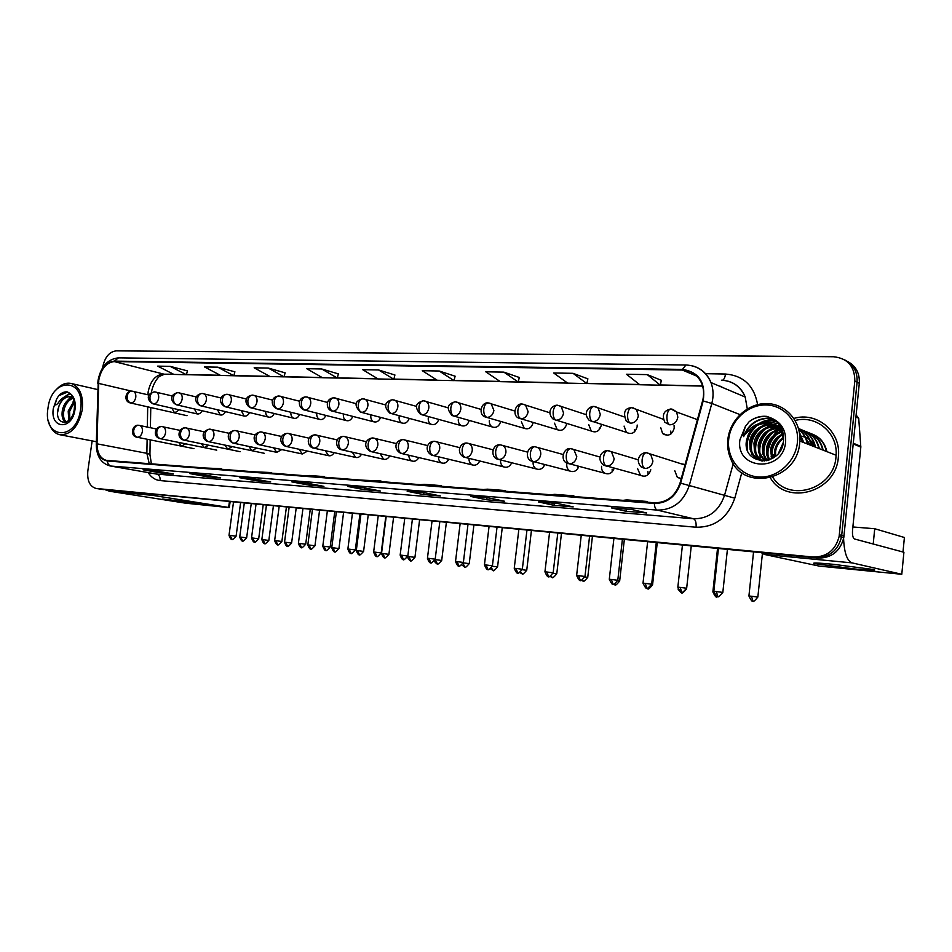<?xml version="1.0" encoding="UTF-8"?>
<svg xmlns="http://www.w3.org/2000/svg" width="952" height="952" viewBox="0 0 952 952"><rect width="100%" height="100%" fill="white"/><g stroke="black" fill="none" stroke-linecap="round" stroke-linejoin="round"><path stroke-width="1.43" d="M664.103 434.052L664.175 434.683M201.407 443.727L204.275 447.618L208.69 445.227M224.803 445.06L227.754 449.142L232.371 446.643M248.865 446.428L251.899 450.712L256.719 448.094M273.617 447.833L276.735 452.331L281.78 449.582M299.083 449.249L302.284 453.985L307.567 451.105M325.31 450.701L328.583 455.687C330.796 456.151 332.641 455.151 334.128 452.664M352.311 452.188L355.667 457.436C358.012 457.96 359.963 456.889 361.486 454.259M380.145 453.688L383.561 459.245C386.06 459.816 388.107 458.697 389.689 455.889M408.848 455.223C408.908 458.209 410.062 460.161 412.299 461.089C414.977 461.732 417.143 460.554 418.773 457.555M438.455 456.781C438.42 459.899 439.586 461.97 441.93 463.005C444.81 463.719 447.083 462.47 448.773 459.257M469.015 458.352C468.872 461.601 470.038 463.802 472.489 464.957C475.583 465.778 477.999 464.457 479.737 460.994M500.562 460.066C500.335 463.398 501.478 465.695 504.013 466.956C507.356 467.908 509.927 466.504 511.712 462.755M533.12 462.077C532.894 465.361 534.036 467.682 536.535 469.015C540.177 470.121 542.914 468.634 544.746 464.54M544.092 465.992L544.151 464.921M566.773 464.148C566.547 467.373 567.654 469.693 570.093 471.109C574.092 472.43 577.031 470.835 578.911 466.325M577.59 468.955L577.578 467.027M601.557 466.302C601.331 469.407 602.39 471.716 604.734 473.215C609.161 474.846 612.326 473.144 614.242 468.087M612.267 471.787L612.124 469.193M637.554 468.515L640.47 475.334C645.444 477.392 648.883 475.536 650.799 469.776M648.145 474.596L647.86 471.442M674.813 470.812L677.336 477.368L681.216 478.761M178.643 442.406L181.427 446.131L185.664 443.834M194.398 408.955L197.112 413.906C199.111 414.298 200.765 413.239 202.062 410.728M217.508 409.765L220.269 414.953C222.387 415.381 224.101 414.275 225.445 411.633M241.272 410.586L244.081 416.024C246.306 416.488 248.115 415.322 249.483 412.549M265.727 411.419C265.596 414.358 266.548 416.25 268.571 417.119C270.927 417.619 272.796 416.417 274.2 413.489M290.872 412.264C290.681 415.31 291.645 417.309 293.751 418.249C296.25 418.797 298.214 417.535 299.642 414.441M316.766 413.192C316.516 416.333 317.48 418.392 319.67 419.404C322.312 420.01 324.37 418.678 325.834 415.405M343.398 414.31C343.148 417.452 344.124 419.546 346.338 420.594C349.158 421.26 351.312 419.868 352.811 416.393M370.828 415.465C370.59 418.606 371.577 420.713 373.803 421.807C376.813 422.557 379.075 421.082 380.598 417.392M399.102 416.655C398.864 419.784 399.852 421.914 402.101 423.057C405.314 423.89 407.706 422.343 409.253 418.404M428.257 417.88C428.007 420.986 429.007 423.14 431.256 424.33C434.707 425.282 437.23 423.64 438.789 419.415M458.317 419.142C458.079 422.224 459.078 424.39 461.303 425.639C465.04 426.722 467.694 424.985 469.265 420.439M489.352 420.439C489.114 423.485 490.09 425.663 492.291 426.972C496.349 428.21 499.145 426.365 500.716 421.45M521.387 421.784L524.255 428.317C528.681 429.768 531.656 427.805 533.191 422.45M554.492 423.176L557.241 429.673C561.954 431.399 565.119 429.4 566.714 423.688L566.737 423.402M565.274 427.484L565.333 426.496M588.705 424.604L591.263 431.03C596.226 433.1 599.582 431.149 601.343 425.139L601.39 424.283M599.308 429.709L599.308 427.972M624.084 426.091L626.38 432.339C631.604 434.897 635.198 432.993 637.162 426.639L637.174 425.032M634.532 431.839L634.437 429.495M660.7 427.627L662.628 433.553C668.114 436.778 671.981 434.981 674.23 428.198L674.076 425.52M670.993 433.922L670.779 431.066M171.907 408.146L174.561 412.894L179.321 409.848M685.131 464.481L681.085 463.814M770.335 477.797C786.697 506.238 836.237 492.22 838.355 457.079L838.462 455.901C840.89 431.208 816.59 411.431 793.897 418.428C816.59 411.431 840.89 431.208 838.462 455.901L838.355 457.079C836.237 492.22 786.697 506.238 770.335 477.797M98.782 380.11C101.15 368.781 106.291 362.605 114.204 361.57L682.394 370.054C691.342 370.518 697.78 374.969 701.683 383.418C703.897 388.904 704.194 394.699 702.588 400.816L680.037 483.033C675.432 496.159 666.9 502.739 654.429 502.775L106.386 460.363C100.305 458.543 97.175 453.033 97.021 443.834L98.782 380.11M98.472 380.098L96.688 443.894C96.937 453.973 100.484 459.661 107.326 460.982L654.357 503.43C667.138 503.394 675.896 496.647 680.62 483.188L703.171 400.947C705.896 382.502 698.994 371.994 682.465 369.412L114.276 361.105C106.16 362.153 100.9 368.483 98.472 380.098M783.674 437.099C778.558 440.574 775.535 445.203 774.619 450.998L774.726 456.805M773.012 454.485L772.834 458.186L773.012 454.485M92.142 440.919L87.834 470.942C87.037 480.712 89.785 486.543 96.104 488.471L817.899 558.086C831.548 558.158 840.176 551.363 843.781 537.678L859.299 383.323L857.074 382.157C857.609 371.982 853.587 364.616 845.031 360.07C853.587 364.616 857.609 371.982 857.074 382.157L841.699 535.393L857.074 382.157L854.813 380.978C854.777 366.353 847.673 358.285 833.5 356.738L116.168 350.86C109.278 351.8 104.803 357.202 102.733 367.067L102.637 367.769M817.899 558.086L815.519 557.551C829.204 557.622 837.855 550.792 841.473 537.071L841.699 535.393L841.473 537.071C837.855 550.792 829.204 557.622 815.519 557.551L99.96 489.066L813.115 557.015C826.836 557.075 835.511 550.22 839.14 536.452L854.813 380.978M661.307 380.288L647.241 374.612L626.476 374.243L639.78 384.751L660.331 385.203L661.319 380.241M587.86 378.837L573.044 373.327L553.707 372.994L567.678 383.144L586.848 383.573L587.872 378.777M519.268 377.468L503.858 372.125L485.794 371.815L500.324 381.657L518.257 382.05L519.28 377.42M455.092 376.195L439.181 371.006L422.272 370.709L437.265 380.264L454.056 380.633L455.104 376.147M187.449 370.887L170.17 366.353L157.651 366.127L173.907 374.422L186.39 374.707L187.461 370.84M234.882 371.827L217.77 367.175L204.525 366.948L220.626 375.457L233.823 375.754L234.894 371.78M285.1 372.827L268.19 368.043L254.148 367.805L270.059 376.552L284.053 376.861L285.112 372.779M338.353 373.886L321.705 368.971L306.782 368.71L322.454 377.718L337.294 378.051L338.365 373.838M394.901 375.005L378.587 369.959L362.724 369.685L378.087 378.955L393.866 379.301L394.913 374.957M96.104 488.471L813.115 557.015M488.709 497.908L504.631 501.264L486.722 499.788L470.645 496.432L488.709 497.908M557.872 503.525L573.199 506.904L554.04 505.333L538.534 501.954L557.872 503.525M632.08 509.558L646.67 512.961L626.118 511.272L611.315 507.88L632.08 509.558M306.758 483.104L323.918 486.377L309.102 485.163L291.871 481.902L306.758 483.104M253.363 478.773L270.773 481.998L256.814 480.855L239.345 477.63L253.363 478.773M203.062 474.679L220.662 477.88L207.488 476.797L189.853 473.608L203.062 474.679M155.604 470.823L173.347 473.977L160.9 472.954L143.109 469.8L155.604 470.823M424.08 492.648L440.502 495.98L423.723 494.6L407.182 491.28L424.08 492.648M363.557 487.733L380.383 491.03L364.64 489.733L347.718 486.436L363.557 487.733M364.64 489.733L364.854 487.983M423.723 494.6L423.961 492.648M160.9 472.954L161.055 471.787M207.488 476.797L207.667 475.512M256.814 480.855L257.004 479.439M309.102 485.163L309.305 483.592M626.118 511.272L626.356 509.118M554.04 505.333L554.278 503.251M486.722 499.788L486.972 497.777M378.587 369.959L393.866 379.301M321.705 368.971L337.294 378.051M268.19 368.043L284.053 376.861M217.77 367.175L233.823 375.754L269.987 376.516M170.17 366.353L186.39 374.707M439.181 371.006L454.056 380.633M503.858 372.125L518.257 382.05M573.044 373.327L586.848 383.573M647.241 374.612L660.331 385.203M376.706 481.319L380.978 480.986L360.927 480.094M380.978 480.986L380.967 481.641M320.134 476.94L324.489 476.643L309.674 475.5L305.306 475.798M324.489 476.643L324.477 477.273M266.905 472.835L271.32 472.549L252.935 471.752M271.32 472.549L271.32 473.168M216.735 468.955L221.209 468.693L203.549 467.932M221.209 468.693L221.197 469.3M169.373 465.29L156.901 464.326M436.944 485.972L441.121 485.615L424.342 484.318L420.13 484.675M441.121 485.615L441.109 486.293M501.228 490.935L505.274 490.554L487.364 489.173L483.271 489.554M505.274 490.554L505.262 491.256M569.962 496.254L573.866 495.825L554.695 494.35L550.756 494.766M573.866 495.825L573.854 496.551M643.647 501.942L647.36 501.478L626.809 499.895L623.036 500.347M647.36 501.478L647.348 502.228M780.39 428.162L778.891 429.566L780.39 428.162M778.129 430.352L774.416 434.838L778.129 430.352M772.298 438.122L767.36 451.867L772.298 438.122M859.299 383.323C859.834 373.184 855.836 365.854 847.304 361.308M199.099 504.06L162.756 499.026L204.632 504.179L199.099 504.06M105.327 489.792L109.599 491.232L185.628 503.18L228.575 507.559L229.313 507.583L228.623 507.452L229.408 501.68M148.881 493.957L153.129 495.433L228.623 507.452M854.456 568.951L814.555 563.643C811.247 562.608 817.554 562.834 833.464 564.322L873.115 569.475C878.077 570.772 871.853 570.593 854.456 568.951M761.303 552.672L764.408 554.433L819.053 566.071L901.782 574.282L903.912 552.255L854.527 538.987C852.885 538.047 852.23 535.131 852.54 530.24L860.822 447.107L853.23 443.918M843.579 535.893L843.579 537.63M843.591 538.665C844.245 552.886 847.09 560.966 852.147 562.894L901.782 574.282M856.122 415.024L858.716 418.261L860.822 447.107M48.719 421.903C50.67 429.043 54.3 433.303 59.607 434.683C70.876 435.123 78.433 426.817 82.265 409.788C83.538 395.853 79.968 387.119 71.567 383.573C65.878 382.192 60.5 384.537 55.454 390.629M80.563 409.55C85.799 377.385 51.61 376.683 47.993 408.051C42.423 439.407 76.517 441.859 80.563 409.55M71.102 397.02L70.008 396.591C65.498 395.913 61.928 398.757 59.31 405.112L58.072 408.92C54.169 426.163 72.066 426.841 74.244 409.324C75.089 402.053 73.602 396.71 69.77 393.283L67.39 391.915C64.343 391.546 61.428 392.819 58.655 395.746L56.644 399.031L54.99 404.921C56.358 405.159 57.941 403.731 59.738 400.673C63.07 397.032 66.569 395.699 70.246 396.675L73.447 398.805M68.806 420.498L68.199 411.05L74.066 401.006M69.77 419.534L69.639 411.347L74.316 402.387M65.688 422.379C62.475 420.237 61.392 416.06 62.439 409.836C64.153 403.291 67.449 399.269 72.316 397.757M66.343 422.129C63.713 419.677 62.892 415.691 63.879 410.145C65.45 404.065 68.473 400.114 72.947 398.293M59.31 405.112C62.07 399.364 65.736 396.556 70.293 396.687L72.935 397.543M70.71 396.746L71.329 396.877M62.463 398.233L69.829 393.331M67.342 400.613L70.888 396.925M71.031 396.817L72.15 396.044M72.995 401.958L73.994 400.697M58.655 395.746L67.663 392.022M57.632 412.418L58.988 405.897M64.355 397.115L70.139 393.604M64.7 422.605L64.129 421.082M63.498 412.74L64.569 407.694M69.734 398.781L71.448 397.198M71.709 396.996L72.412 396.496M69.341 413.097L70.067 409.669M772.691 477.095C788.542 502.977 834.023 489.411 835.975 456.96L836.106 455.234C837.938 432.696 816.054 414.667 795.17 420.498M780.212 428.15L778.558 429.626M777.701 430.471L773.405 435.647M770.68 440.24L767.407 449.499M799.692 442.835L799.835 441.026C801.12 420.808 785.233 403.458 766.301 403.565C747.379 403.398 729.815 420.07 727.852 439.526C727.149 446.357 728.125 452.807 730.767 458.876C743.048 491.934 797.3 480.546 799.692 442.835M797.395 442.513C799.549 422.89 784.686 405.314 766.312 404.969C747.951 404.326 730.601 420.415 728.697 439.348C726.531 458.269 740.323 475.94 758.72 477C777.082 478.332 795.515 462.148 797.395 442.513M771.56 423.759C761.148 421.224 753.329 425.056 748.082 435.243L746.439 440.752C742.12 465.754 780.807 467.515 783.437 441.954C784.412 431.351 780.628 423.521 772.072 418.428L766.848 416.381C760.386 415.762 754.472 417.559 749.105 421.748L745.38 426.472L742.631 435.385C744.988 434.79 747.713 432.41 750.819 428.245C757.102 423.009 764.016 421.522 771.56 423.759C778.379 426.448 782.365 431.708 783.52 439.526L783.591 440.693M778.522 453.164L783.401 442.204M775.582 456.187L775.618 451.355C776.427 446.024 779.129 441.621 783.698 438.134M771.715 458.828L770.584 449.522C771.846 442.502 775.737 437.385 782.223 434.183M772.429 458.424L771.596 449.891C772.762 443.227 776.392 438.229 782.496 434.909M769.002 460.006L766.943 455.401L766.503 448.047C768.371 439.05 773.738 433.446 782.615 431.232M769.656 459.768L767.978 455.77L767.526 448.416C769.287 439.788 774.369 434.255 782.782 431.803M766.527 460.685L762.814 453.949L762.373 446.547C764.753 436.064 771.263 430.316 781.913 429.316M767.122 460.554L763.849 454.306L763.409 446.916C765.646 436.813 771.87 431.089 782.08 429.745M764.277 460.994L758.637 452.474L758.197 445.024C761.243 432.922 768.942 427.246 781.318 428.019M764.813 460.947L759.684 452.843L759.244 445.405C762.1 433.731 769.502 428.019 781.449 428.281M762.314 460.982C758.447 458.959 755.805 455.615 754.412 450.974L753.972 443.489C755.412 431.292 769.787 422.2 781.104 427.591C767.502 424.901 758.815 430.328 755.031 443.87L755.471 451.343L754.412 450.974M762.838 461.042C759.244 458.995 756.792 455.758 755.471 451.343M762.707 461.042C756.376 459.828 752.175 455.972 750.128 449.463L749.7 441.93C751.104 427.043 771.548 418.618 781.842 429.15M762.005 461.018C756.602 459.388 753.008 455.663 751.211 449.844L750.771 442.323C752.163 428.269 770.739 419.511 781.509 428.424M810.319 440.847L814.115 446.619M779.855 451.308L782.925 444.405M799.811 436.052L800.739 436.135M801.834 436.29C807.998 437.503 812.413 441.062 815.067 446.988C812.877 437.408 807.379 431.292 798.549 428.662M806.38 439.217L810.295 445.12M799.882 437.587L802.5 442.061M748.082 435.243C754.424 419.63 778.403 419.201 783.484 435.159M743.417 436.623C748.641 423.545 758.03 417.392 771.596 418.178M746.57 447.345C746.201 440.002 748.772 433.35 754.293 427.388M759.006 423.592C763.492 420.713 768.538 419.415 774.131 419.701M751.913 454.675L750.914 449.737M750.807 447.999C750.676 441.121 753.163 434.874 758.292 429.257M762.385 425.794L767.312 423.14M768.014 422.867L776.213 421.331M756.138 456.139L755.138 451.224M755.031 449.189C754.972 442.585 757.375 436.552 762.243 431.101M766.396 427.531L771.394 424.806M772.072 424.544L778.034 423.128M799.442 432.839L803.333 442.394M760.315 457.591L759.303 452.7M759.196 450.344C759.208 444.025 761.529 438.217 766.146 432.946M770.37 429.245L775.428 426.472M776.118 426.198L779.64 425.175M798.764 429.483C803.274 433.1 806.118 437.92 807.284 443.941M772.953 432.577C764.837 440.348 762.171 449.213 764.944 459.197L763.433 454.163M763.326 451.486C763.409 445.441 765.634 439.872 769.989 434.778M774.285 430.947L779.414 428.102M780.116 427.829L781.057 427.496M811.687 445.667C809.902 437.444 805.499 431.708 798.49 428.459C805.237 431.803 809.474 437.468 811.199 445.476M768.442 460.197L767.514 455.603M767.407 452.593C767.562 446.833 769.692 441.502 773.786 436.599M778.153 432.625L782.258 430.209M771.786 458.781L771.548 457.031M771.453 453.664C771.679 448.202 773.702 443.12 777.534 438.408M781.985 434.29L783.198 433.457M798.787 429.59C809.545 431.185 816.245 437.492 818.887 448.487M807.284 432.125C815.483 434.945 820.612 440.895 822.659 449.975M811.08 433.684C819.255 436.504 824.361 442.418 826.395 451.438M749.105 421.748C754.579 417.571 760.838 415.869 767.871 416.655M744.286 435.861C749.712 423.438 758.934 417.607 771.953 418.368M747.451 450.403C746.011 440.824 749.236 432.529 757.114 425.532M760.6 423.152L774.404 419.903M752.449 454.854C749.617 444.429 752.508 435.243 761.148 427.317M764.218 425.151L768.204 423.2M768.752 422.997L776.451 421.546M756.662 456.317C753.841 446.036 756.673 436.956 765.134 429.078M768.252 426.865L772.286 424.866M772.834 424.663L778.236 423.378M799.335 432.208L803.833 442.585M760.827 457.769C758.03 447.642 760.779 438.658 769.073 430.839M772.227 428.555L776.308 426.52M776.868 426.306L779.831 425.449M798.704 429.269C803.512 432.874 806.534 437.837 807.784 444.132M776.154 430.233L780.295 428.15M768.847 460.054C766.372 450.403 769.014 441.823 776.796 434.29M780.045 431.887L782.389 430.578M798.573 428.745C807.653 431.268 813.306 437.408 815.543 447.178M772.215 458.543L772.048 457.21C771.37 449.189 774.214 442.121 780.592 436.004M798.823 429.745C809.819 431.197 816.661 437.503 819.363 448.678M807.51 432.244C815.852 435.016 821.052 440.99 823.135 450.153M811.318 433.803C819.612 436.563 824.789 442.502 826.86 451.617M852.861 526.968L874.721 528.729L904.4 537.487L902.996 552.005M874.721 528.729L873.21 544.008M114.204 361.57L163.375 374.005C155.521 374.945 150.452 380.871 148.179 391.796L147.929 394.782M705.563 373.696L725.483 374.029C725.019 377.456 724.044 379.539 722.52 380.253M725.483 374.029C743.464 375.564 754.174 385.762 757.613 404.624M747.284 408.92L745.214 397.043C740.537 386.464 732.6 380.848 721.414 380.205M96.271 444.108L98.187 383.442M654.357 503.43C654.559 507.214 655.535 509.439 657.285 510.093L111.134 466.075C108.956 465.516 107.683 463.814 107.326 460.982M680.62 483.188L689.284 485.532C683.512 501.918 672.85 510.093 657.285 510.093L693.532 518.769C708.657 518.828 718.986 511.045 724.52 495.409L733.278 463.565M109.992 465.921L156.652 474.072L109.992 465.921C101.138 463.386 96.557 456.294 96.259 444.632L96.688 443.894M703.171 400.947L711.81 403.458L689.284 485.532L734.789 498.193C727.852 517.709 714.952 527.396 696.079 527.23L160.126 480.582C155.247 480.058 151.261 477.404 148.179 472.632M692.949 366.008C701.422 368.436 707.431 373.957 710.989 382.573C713.453 389.201 713.726 396.163 711.81 403.458L739.954 414.596M682.465 369.412L685.952 364.997C697.614 365.604 705.967 371.458 710.989 382.573L745.214 397.043C741.894 388.821 736.17 383.537 728.042 381.181M685.773 364.997L118.5 357.869L114.276 361.105M690.426 373.458L693.639 373.505M741.822 472.668L734.789 498.193M96.521 488.519L103.387 489.602M839.366 534.762L844.007 536.012M160.126 480.582C160.352 477.047 159.198 474.881 156.652 474.072L693.532 518.769C695.531 519.721 696.376 522.541 696.079 527.23M682.394 370.054L696.912 376.195M720.759 386.298L719.748 386.274M702.564 385.893L660.379 384.965M639.47 384.501L586.908 383.347M567.356 382.918L518.304 381.835M499.99 381.431L454.116 380.419M436.92 380.038L393.914 379.086M377.73 378.729L337.353 377.849M322.097 377.504L284.101 376.671M269.69 376.349L233.883 375.564M220.257 375.267L186.437 374.517M173.526 374.231L164.851 374.195M98.508 383.37L131.626 391.129M97.021 443.834L146.87 453.319L149.226 463.731M147.703 406.837L147.346 427.055M147.12 439.253L146.87 453.319L149.94 454.354L151.38 463.898M149.916 455.199L150.19 439.872M132.554 391.224L131.971 391.141C129.46 391.236 127.877 392.89 127.211 396.08C126.985 399.733 128.211 402.041 130.888 403.017C133.399 402.755 135.029 400.84 135.779 397.27C136.065 394.164 135.22 392.188 133.256 391.343L132.554 391.224M131.697 391.129C125.688 390.403 123.129 401.411 130.245 402.91L130.888 403.017M240.737 537.095L239.725 537.011C242.046 543.485 243.391 540.07 242.7 540.95L240.737 537.095L246.639 537.856L251.209 503.775M246.639 537.856C240.844 544.187 243.165 539.522 242.7 540.95L242.796 540.962M230.027 535.405L229.015 535.31C231.372 541.926 232.764 538.451 232.062 539.356L230.027 535.405L236.096 536.178L240.594 502.751M236.096 536.202L236.096 536.178C230.229 542.64 232.49 537.904 232.062 539.356L232.157 539.367M139.099 425.354L138.671 425.294C136.076 425.365 134.434 427.067 133.732 430.387C133.506 434.064 134.732 436.361 137.421 437.277C139.956 437.063 141.61 435.159 142.372 431.553C142.645 428.293 141.741 426.258 139.646 425.437L139.099 425.354M156.485 428.983L138.671 425.294C132.197 424.104 129.531 436.111 136.945 437.206L137.421 437.277M155.307 391.974L154.724 391.891C152.225 391.998 150.642 393.664 149.988 396.901C149.75 400.613 150.963 402.946 153.629 403.934C156.211 403.672 157.889 401.732 158.651 398.103C158.924 394.973 158.068 392.974 156.069 392.105L155.307 391.974M154.45 391.879C146.31 393.676 146.667 400.221 152.939 403.815L153.629 403.934M262.907 539.665L261.848 539.57C264.192 546.127 265.548 542.676 264.858 543.568C265.299 542.128 263.014 546.829 268.833 540.427L262.907 539.665L264.954 543.58M178.726 392.748L178.143 392.664C175.644 392.771 174.073 394.473 173.407 397.757C173.169 401.506 174.383 403.886 177.036 404.886C179.69 404.624 181.404 402.648 182.177 398.971C182.451 395.83 181.57 393.795 179.547 392.902L178.726 392.748M177.869 392.652C169.718 394.176 170.075 401.387 176.287 404.755L177.036 404.886M285.648 542.295L284.541 542.2C286.921 548.84 288.277 545.341 287.587 546.246L285.648 542.295L291.598 543.068L296.191 508.082M291.598 543.068C285.743 549.554 288.016 544.794 287.587 546.246L287.671 546.258M202.812 393.545L202.229 393.462C199.753 393.581 198.171 395.294 197.504 398.626C197.266 402.434 198.468 404.85 201.122 405.849C203.847 405.588 205.608 403.588 206.382 399.864C206.655 396.698 205.763 394.652 203.704 393.712L202.812 393.545M201.955 393.45C193.839 394.937 194.006 402.208 200.313 405.719L201.122 405.849M308.995 545.008L307.829 544.901C310.245 551.625 311.613 548.078 310.911 548.995C311.328 547.531 309.079 552.338 314.957 545.77L308.995 545.008L311.007 549.006M227.611 394.366L227.028 394.283C224.565 394.402 222.994 396.151 222.328 399.531C222.078 403.398 223.28 405.838 225.91 406.861C228.718 406.587 230.515 404.564 231.312 400.78C231.586 397.603 230.67 395.52 228.575 394.556L228.111 394.425M226.766 394.271C218.567 395.58 218.805 403.434 225.029 406.694L225.91 406.861M332.962 547.781L331.748 547.662C334.188 554.481 335.568 550.887 334.854 551.815L332.962 547.781L338.948 548.554L343.565 512.628M338.948 548.566L338.948 548.554C333.045 555.194 335.271 550.339 334.854 551.815L334.949 551.827M252.601 538.011L251.53 537.916C253.922 544.615 255.326 541.093 254.612 542.009L252.601 538.011L258.682 538.796L263.192 504.917M258.682 538.808L258.682 538.796C252.72 545.353 255.065 540.534 254.612 542.009L254.708 542.021M162.149 426.603L161.721 426.544C159.139 426.615 157.496 428.34 156.806 431.708C156.568 435.445 157.794 437.777 160.471 438.693C163.078 438.491 164.767 436.552 165.541 432.886C165.815 429.602 164.886 427.531 162.744 426.698L162.149 426.603M180.095 430.387L161.721 426.544C154.89 426.246 152.356 436.623 159.948 438.61L160.471 438.693M275.771 540.688L274.652 540.581C277.068 547.376 278.484 543.806 277.77 544.734L275.771 540.688L281.875 541.474L286.409 507.142M277.865 544.746L277.77 544.734C278.21 543.235 275.89 548.114 281.875 541.474L281.875 541.486M185.878 427.888L185.45 427.829C182.879 427.912 181.237 429.661 180.547 433.077C180.297 436.861 181.511 439.217 184.188 440.157C186.878 439.943 188.603 437.979 189.388 434.267C189.662 430.947 188.698 428.864 186.521 427.995L185.878 427.888M204.394 431.839L185.45 427.829C178.5 427.4 176.12 438.253 183.629 440.062L184.188 440.157M299.571 543.437L298.392 543.33C300.844 550.208 302.272 546.591 301.546 547.531L299.571 543.437L305.699 544.223L310.245 509.427M305.699 544.223C299.678 550.958 301.986 546.02 301.546 547.531L301.653 547.543M210.297 429.209L209.868 429.138C207.31 429.233 205.68 431.006 204.977 434.469C204.728 438.325 205.941 440.716 208.595 441.657C211.368 441.442 213.141 439.455 213.926 435.683C214.2 432.339 213.224 430.221 210.987 429.328L210.297 429.209M209.607 429.138C198.754 431.744 204.002 441.014 207.988 441.561L208.595 441.657M153.129 495.433L109.599 491.232M852.147 562.894L764.408 554.433M853.301 443.239L860.834 446.417M858.716 418.261L855.931 416.964M56.644 399.031L53.348 408.301C49.682 429.257 72.376 430.685 75.018 409.3C75.839 401.589 74.089 396.246 69.77 393.283M773.322 454.592L773.143 457.995M772.262 454.437L772.084 458.614M745.38 426.472L739.906 439.872C735.301 470.205 783.21 473.227 785.602 441.966C786.138 430.697 781.628 422.855 772.072 418.428M253.149 395.223L252.577 395.128C250.114 395.247 248.555 397.02 247.889 400.459C247.639 404.386 248.829 406.861 251.447 407.896C254.339 407.623 256.183 405.564 256.992 401.72C257.254 398.531 256.326 396.437 254.208 395.425L253.672 395.27M252.304 395.116C244.176 396.246 244.224 404.445 250.483 407.718L251.447 407.896M357.583 550.625L356.298 550.518C358.761 557.408 360.177 553.778 359.463 554.718L357.583 550.625L363.593 551.398L368.222 514.984M363.593 551.422L363.593 551.398C357.654 558.134 359.856 553.219 359.463 554.718L359.547 554.73M279.471 396.091L278.9 395.996C276.449 396.127 274.902 397.924 274.236 401.411C273.974 405.397 275.152 407.908 277.758 408.955C280.733 408.682 282.625 406.599 283.446 402.696C283.708 399.495 282.768 397.377 280.614 396.318L280.019 396.151M278.627 395.996C270.654 396.841 270.356 405.612 276.711 408.753L277.758 408.955M382.882 553.564L381.538 553.433C384.037 560.43 385.465 556.753 384.739 557.705L382.882 553.564L388.916 554.338L393.557 517.412M388.916 554.338C382.93 561.156 385.12 556.194 384.739 557.705L384.822 557.705M306.592 396.984L306.032 396.901C303.605 397.02 302.058 398.852 301.391 402.398C301.13 406.445 302.296 408.991 304.878 410.05C307.948 409.788 309.888 407.67 310.721 403.707C310.983 400.506 310.031 398.352 307.853 397.258L307.175 397.055M305.77 396.889C297.833 397.46 297.405 406.813 303.724 409.824L304.878 410.05M407.456 557.265C411.288 563.548 410.836 559.669 410.717 560.764L408.884 556.575L407.73 556.444M414.941 557.372L414.941 557.348C408.932 564.25 411.085 559.24 410.717 560.764L410.8 560.776M419.594 519.911L414.941 557.348L408.884 556.575M324.025 546.258L322.787 546.15C325.275 553.124 326.714 549.459 325.989 550.411L324.025 546.258L330.177 547.055L334.735 511.771M330.177 547.079L330.177 547.055C324.144 553.862 326.393 548.887 325.989 550.411L326.084 550.423M235.441 430.566L235.013 430.506C232.466 430.59 230.848 432.398 230.146 435.921C229.896 439.824 231.086 442.252 233.74 443.204C236.584 442.989 238.405 440.966 239.202 437.147C239.476 433.779 238.476 431.625 236.203 430.697L235.441 430.566M234.763 430.494C226.1 431.684 226.683 440.205 233.073 443.096L233.74 443.204M349.158 549.161L347.861 549.042C350.384 556.123 351.835 552.398 351.098 553.362L349.158 549.161L355.334 549.958L359.904 514.187M355.334 549.958C349.265 556.861 351.49 551.827 351.098 553.362L351.193 553.374M261.348 431.97L260.931 431.899C258.385 431.994 256.766 433.826 256.076 437.408C255.814 441.371 257.004 443.834 259.634 444.786C262.562 444.584 264.442 442.537 265.251 438.658C265.513 435.266 264.489 433.089 262.169 432.113L261.348 431.97M260.67 431.887C250.162 433.945 254.446 444.037 258.908 444.667L259.634 444.786M375.005 552.148L373.648 552.029C376.183 559.193 377.67 555.421 376.921 556.396L375.005 552.148L381.205 552.945L385.774 516.674M381.193 552.969L381.205 552.945C375.1 559.943 377.301 554.849 376.921 556.396L377.016 556.408M288.051 433.41L287.623 433.35C285.112 433.446 283.494 435.314 282.792 438.943C282.542 442.966 283.72 445.465 286.326 446.428C289.349 446.226 291.264 444.144 292.097 440.205C292.359 436.801 291.312 434.588 288.956 433.577L288.051 433.41M287.373 433.338C278.722 434.171 279.115 443.692 285.529 446.298L286.326 446.428M334.568 397.912L334.009 397.817C331.605 397.96 330.07 399.816 329.404 403.41C329.142 407.527 330.284 410.11 332.843 411.193C336.008 410.907 338.008 408.765 338.852 404.743C339.114 401.542 338.15 399.376 335.961 398.222L335.187 397.984M333.747 397.817C324.81 398.638 326.25 409.467 331.582 410.919L332.843 411.193M434.302 561.287C438.586 566.142 437.194 563.001 437.432 563.917L435.112 559.609M441.704 560.466L441.704 560.442C435.671 567.44 437.777 562.37 437.432 563.917L437.515 563.929M446.357 522.481L441.704 560.442L435.623 559.669M363.438 398.876L362.879 398.781C360.499 398.912 358.975 400.804 358.309 404.457C358.035 408.634 359.178 411.264 361.712 412.359C364.973 412.073 367.032 409.895 367.877 405.802C368.138 402.625 367.175 400.435 364.985 399.233L364.092 398.947M385.941 405.017L362.879 398.781C354.751 400.816 353.894 405.231 360.296 412.049L361.712 412.359M461.994 565.095L464.909 567.154L463.088 563.56M463.303 562.87L469.229 563.632C463.16 570.724 465.242 565.595 464.909 567.154L464.993 567.166M393.235 399.864L392.688 399.769C390.332 399.899 388.821 401.827 388.154 405.54C387.88 409.788 388.999 412.454 391.498 413.561C394.878 413.287 396.984 411.062 397.853 406.909C398.115 403.743 397.139 401.542 394.949 400.28L393.926 399.935M392.438 399.757C387.381 400.637 381.395 404.957 389.939 413.192L391.498 413.561M490.506 568.868L493.184 570.486L491.47 568.011M492.339 566.238L497.563 566.916C491.446 574.092 493.505 568.915 493.184 570.486L493.267 570.498M424.021 400.875L423.473 400.78C421.141 400.923 419.642 402.886 418.975 406.659C418.702 410.978 419.808 413.692 422.272 414.81C425.758 414.525 427.936 412.275 428.805 408.051C429.066 404.921 428.114 402.696 425.937 401.387L424.747 400.959M448.225 407.849L423.473 400.78C415.274 402.839 414.298 407.373 420.522 414.37L422.272 414.81M519.887 572.652L522.291 573.925L520.768 572.104M522.243 569.701L526.73 570.296C520.589 577.578 522.6 572.33 522.291 573.925L522.374 573.925M455.818 401.934L455.294 401.839C452.985 401.982 451.51 403.981 450.843 407.813C450.57 412.204 451.641 414.965 454.08 416.095C457.674 415.81 459.923 413.525 460.804 409.229C461.065 406.147 460.125 403.922 457.983 402.541L456.603 402.03M455.044 401.827C447.119 403.981 446.131 408.551 452.105 415.572L454.08 416.095M550.137 576.472L552.279 577.459L550.946 576.138M556.777 573.806L556.777 573.77C550.601 581.148 552.565 575.853 552.279 577.459L552.362 577.459M561.454 533.513L556.777 573.77L553.088 573.283M401.589 555.218L400.161 555.087C402.732 562.358 404.231 558.538 403.481 559.526L401.589 555.218L407.813 556.016L412.394 519.221M407.813 556.016C401.673 563.108 403.85 557.967 403.481 559.526L403.577 559.538M315.576 434.897L315.16 434.838C312.661 434.933 311.054 436.837 310.352 440.514C310.102 444.608 311.256 447.142 313.851 448.13C316.968 447.916 318.944 445.81 319.777 441.799C320.027 438.384 318.968 436.147 316.576 435.088L315.576 434.897M314.91 434.826C305.045 436.064 307.805 447.071 312.97 447.964L313.851 448.13M428.947 558.384L427.436 558.241C430.054 565.619 431.577 561.74 430.804 562.739L428.947 558.384L435.195 559.181L439.788 521.851M430.899 562.751L430.804 562.739C431.161 561.168 429.031 566.369 435.195 559.181M343.981 436.433L343.565 436.373C341.09 436.48 339.495 438.408 338.793 442.144C338.531 446.298 339.685 448.88 342.244 449.868C345.457 449.665 347.492 447.523 348.337 443.453C348.587 440.026 347.504 437.753 345.076 436.659L343.981 436.433M343.315 436.361C333.664 437.325 335.854 448.618 341.28 449.689L342.244 449.868M457.115 561.632L455.52 561.49C458.805 569.415 459.471 564.786 458.947 566.059L457.115 561.632L463.374 562.442L467.979 524.552M463.374 562.442C457.186 569.712 459.28 564.465 458.947 566.059L459.031 566.071M373.291 438.027L372.887 437.956C370.423 438.063 368.852 440.026 368.15 443.834C367.877 448.047 369.019 450.665 371.554 451.676C374.862 451.462 376.956 449.284 377.813 445.155C378.063 441.728 376.968 439.431 374.517 438.277L373.291 438.027M372.637 437.944C365.592 438.575 362.379 446.655 370.471 451.462L371.554 451.676M486.127 564.988L484.449 564.833C487.829 572.902 488.435 568.165 487.924 569.463L486.127 564.988L492.41 565.797L497.015 527.337M492.41 565.821L492.41 565.797C486.186 573.175 488.233 567.856 487.924 569.463L488.007 569.475M403.565 439.657L403.16 439.586C400.732 439.705 399.162 441.704 398.471 445.572C398.198 449.856 399.316 452.509 401.815 453.533C405.243 453.319 407.385 451.117 408.253 446.916C408.515 443.489 407.408 441.169 404.945 439.955L403.565 439.657M427.745 445.619L403.16 439.586C396.056 439.693 392.438 448.428 400.602 453.283L401.815 453.533M516.008 568.439L514.235 568.284C517.733 576.507 518.281 571.64 517.769 572.985L516.008 568.439L522.327 569.248L526.944 530.204M522.327 569.284L522.327 569.248C516.067 576.733 518.067 571.355 517.769 572.985L517.864 572.985M434.838 441.347L434.433 441.276C432.041 441.407 430.494 443.442 429.792 447.369C429.519 451.724 430.613 454.425 433.089 455.461C436.623 455.246 438.836 453.009 439.717 448.737C439.967 445.334 438.86 442.989 436.397 441.716L434.838 441.347M459.887 447.69L434.433 441.276C427.484 441.05 423.569 450.665 431.72 455.163L433.089 455.461M488.709 403.017L488.186 402.922C485.913 403.077 484.449 405.112 483.794 409.015C483.509 413.465 484.568 416.274 486.96 417.428C490.685 417.143 492.993 414.81 493.898 410.443L491.172 403.767L489.542 403.124M487.948 402.922C481.403 401.946 478.035 414.144 484.723 416.786L524.255 428.317M581.279 580.339L583.171 581.101L582.053 580.161M587.741 577.388L587.741 577.352C581.517 584.837 583.433 579.482 583.171 581.101L583.255 581.113M592.418 536.476L587.741 577.352L584.885 576.971M522.731 404.148L522.22 404.053C519.994 404.207 518.543 406.278 517.888 410.252C517.602 414.786 518.638 417.642 520.982 418.809C524.838 418.511 527.218 416.143 528.122 411.704L525.54 405.088L523.624 404.255M521.982 404.041C515.532 403.089 511.867 415.012 518.412 417.999L520.982 418.809M613.29 584.219L615.028 584.849L614.099 584.183M617.705 580.779L619.657 581.053C613.397 588.633 615.254 583.219 615.028 584.849L615.099 584.861M557.955 405.314L557.444 405.219C555.266 405.385 553.838 407.48 553.183 411.526C552.898 416.143 553.897 419.047 556.206 420.225C560.192 419.939 562.644 417.535 563.572 413.013L561.192 406.516L558.907 405.433M557.217 405.207C552.874 404.874 545.627 411.716 553.231 419.201L556.206 420.225M645.932 587.955L647.062 588.193M651.573 584.718L652.572 584.861C646.301 592.56 648.062 587.075 647.872 588.729L647.943 588.729M594.441 406.528L593.941 406.421C591.799 406.599 590.407 408.741 589.752 412.859C589.455 417.559 590.43 420.51 592.691 421.712C596.809 421.415 599.343 418.963 600.284 414.358L598.201 408.099L595.452 406.647M593.727 406.421C589.407 406.207 582.172 412.454 589.217 420.356L592.691 421.712M678.002 589.002C682.965 595.892 681.62 591.43 681.763 592.727L680.918 592.096M686.535 588.931C680.014 596.523 682.06 591.073 681.763 592.727L681.834 592.727M632.247 407.777L631.759 407.67C629.677 407.849 628.308 410.038 627.666 414.227C627.356 419.011 628.308 422.022 630.498 423.235C634.77 422.938 637.388 420.451 638.34 415.762L636.65 409.895L633.342 407.908M631.557 407.67C624.548 408.17 622.834 412.752 626.404 421.427L630.498 423.235M713.81 591.882L712.869 591.835C717.046 600.795 717.142 595.309 716.761 596.845L715.654 595.643M719.01 596.511L716.82 596.856M671.457 409.074L670.993 408.967C668.958 409.158 667.626 411.383 666.983 415.655C666.674 420.534 667.59 423.592 669.72 424.83C674.147 424.521 676.848 421.986 677.824 417.214L676.634 412.002L672.636 409.229M670.791 408.967C663.675 410.574 661.699 415.012 664.877 422.307L669.72 424.83M751.533 596.25L748.927 596.011C753.246 605.163 753.27 599.522 752.901 601.105L751.533 596.25L757.851 597.059L762.409 553.564M757.851 597.059C751.318 605.115 753.068 599.391 752.901 601.105L752.961 601.117M546.829 571.997L544.949 571.831C548.554 580.208 549.03 575.222 548.542 576.603L546.829 571.997L553.16 572.807L557.777 533.156M553.16 572.842L553.16 572.807C546.865 580.399 548.816 574.96 548.542 576.603L548.638 576.615M467.17 443.096L466.777 443.025C464.409 443.156 462.886 445.227 462.184 449.225C461.898 453.664 462.981 456.401 465.421 457.448C469.074 457.234 471.347 454.961 472.24 450.617C472.489 447.238 471.395 444.882 468.943 443.537L467.17 443.096M466.539 443.025C459.816 442.763 455.877 452.7 463.862 457.091L465.421 457.448M578.602 575.674L576.615 575.496C580.684 584.219 580.637 578.816 580.28 580.339L578.602 575.674L584.968 576.484L589.585 536.202M584.968 576.484C578.637 584.183 580.53 578.685 580.28 580.339L580.363 580.351M500.609 444.905L500.228 444.834C497.896 444.977 496.385 447.083 495.695 451.153C495.409 455.663 496.456 458.447 498.86 459.507C502.632 459.292 504.988 456.972 505.893 452.557C506.143 449.249 505.06 446.881 502.644 445.453L500.609 444.905M500.002 444.822C492.517 444.048 490.042 456.21 497.063 459.054L536.535 469.015M611.398 579.459L609.292 579.268C613.504 588.181 613.35 582.624 613.028 584.195L611.398 579.459L617.788 580.28L622.394 539.356M617.788 580.28C611.41 588.086 613.243 582.517 613.028 584.195L613.112 584.207M535.214 446.774L534.846 446.702C532.561 446.857 531.073 448.999 530.383 453.14C530.085 457.733 531.121 460.566 533.465 461.637C537.38 461.422 539.796 459.066 540.724 454.568C540.962 451.343 539.927 448.975 537.582 447.476L535.214 446.774M534.619 446.702C526.706 446.167 524.79 458.697 531.371 461.065L533.465 461.637M645.254 583.374L643.016 583.171C647.396 592.263 647.122 586.551 646.836 588.169L645.254 583.374L651.668 584.195L656.273 542.604M651.668 584.231L651.668 584.195C644.611 592.275 647.324 586.361 646.836 588.169L646.908 588.181M571.057 448.713L570.688 448.642C568.451 448.797 566.987 450.986 566.297 455.199C566 459.875 567.011 462.755 569.308 463.838C573.354 463.624 575.853 461.232 576.793 456.651L573.854 449.63L571.855 448.82M570.474 448.642C563.667 447.464 559.812 460.125 566.833 463.1L569.308 463.838M680.216 587.408L677.848 587.194C682.394 596.476 682.001 590.609 681.751 592.275L680.216 587.408L686.666 588.229L691.259 545.948M686.654 588.277L686.666 588.229C679.549 596.44 682.215 590.454 681.751 592.275L681.822 592.287M608.197 450.724L607.84 450.653C605.65 450.808 604.211 453.045 603.532 457.341C603.235 462.089 604.199 465.016 606.448 466.123C610.637 465.909 613.219 463.469 614.171 458.816L611.529 451.962L609.054 450.832M607.626 450.641C602.842 450.094 595.464 457.888 603.485 465.111L606.448 466.123M716.356 591.585L713.833 591.359C718.558 600.843 718.046 594.81 717.82 596.523L716.356 591.585L722.83 592.406L727.411 549.423M722.83 592.453L722.83 592.406C715.642 600.736 718.272 594.679 717.82 596.523L717.891 596.535M646.706 452.807L646.36 452.735C644.218 452.902 642.814 455.175 642.136 459.554C641.838 464.397 642.767 467.373 644.956 468.491C649.312 468.277 651.965 465.802 652.929 461.054L650.751 454.568L647.622 452.926M646.158 452.724C641.279 452.212 634.175 459.757 641.339 467.063L644.956 468.491M233.43 443.168L276.735 452.331M259.325 444.762L302.284 453.985M286.017 446.405L328.583 455.687M313.553 448.094L355.667 457.436M341.958 449.844L383.561 459.245M371.28 451.653L412.299 461.089M401.577 453.509L441.93 463.005M432.886 455.437L472.489 464.957M465.29 457.436L504.013 466.956M533.584 461.637L570.093 471.109M569.653 463.85L604.734 473.215M607.126 466.123L640.47 475.334M681.287 478.499L677.336 477.368M153.296 403.898L197.112 413.906M176.691 404.85L220.269 414.953M200.765 405.826L244.081 416.024M225.553 406.825L268.571 417.119M251.09 407.861L293.751 418.249M277.401 408.92L319.67 419.404M304.521 410.026L346.338 420.594M332.51 411.157L373.803 421.807M361.391 412.335L402.101 423.057M391.224 413.537L431.256 424.33M422.045 414.798L461.303 425.639M453.925 416.083L492.291 426.972M521.101 418.809L557.241 429.673M556.551 420.237L591.263 431.03M593.358 421.7L626.38 432.339M667.745 435.266L662.628 433.553M98.056 380.431L97.77 383.704M98.092 380.157C100.864 366.615 107.588 359.19 118.25 357.869M839.14 536.452L843.781 537.678M150.773 407.527L150.404 427.698M151.297 392.795C153.427 381.538 159.234 376.278 159.698 376.278L164.517 374.184L173.823 374.386M721.64 386.512L720.236 386.476M702.624 386.095L660.343 385.155M639.72 384.703L586.86 383.525M567.618 383.109L518.269 382.014M500.264 381.609L454.068 380.586M437.194 380.217L393.878 379.253M378.015 378.908L337.305 378.003M322.383 377.682L284.053 376.825M220.555 375.421L186.402 374.672M363.664 487.745L347.885 486.472M306.877 483.128L292.062 481.926M253.482 478.785L239.535 477.654M203.181 474.703L190.031 473.632M155.711 470.835L143.3 469.824M424.187 492.672L407.361 491.303M488.816 497.932L470.823 496.468M557.979 503.548L538.701 501.99M632.176 509.582L611.47 507.904M149.178 395.068L131.971 391.141M187.044 415.703L130.555 402.982M239.725 536.987L244.283 503.108M229.015 535.286L233.502 502.073M193.958 448.654L137.148 437.242M172.479 396.008L154.724 391.891M268.833 540.427L273.402 505.905M261.848 539.558L266.417 505.226M196.445 396.984L178.143 392.664M284.541 542.176L289.122 507.404M221.126 397.995L202.229 393.462M314.957 545.77L319.563 510.32M307.829 544.877L312.423 509.641M246.544 399.043L227.028 394.283M331.748 547.65L336.353 511.938M251.53 537.892L256.029 504.239M216.747 450.153L160.186 438.658M274.652 540.569L279.162 506.452M240.166 451.7L183.891 440.122M229.408 433.35L209.868 429.138M298.404 543.306L302.926 508.725M264.24 453.295L208.298 441.621M230.11 501.752L229.313 507.583M815.971 563.001L814.555 563.643M97.628 389.558L71.567 383.573M96.331 441.716L60.178 434.79M836.106 455.234L799.835 441.026M772.048 457.21L771.025 456.853M767.978 455.77L766.943 455.401M763.849 454.306L762.814 453.949M759.684 452.843L758.637 452.474M751.211 449.844L750.128 449.463M272.736 400.137L252.577 395.128M356.31 550.494L360.927 514.282M299.725 401.268L278.9 395.996M381.538 553.421L386.167 516.71M327.571 402.47L306.032 396.901M255.184 434.909L235.013 430.506M322.799 546.127L327.333 511.069M281.744 436.528L260.931 431.899M347.873 549.03L352.418 513.473M309.126 438.206L287.623 433.35M373.648 552.005L378.206 515.948M356.286 403.707L334.009 397.817M469.229 563.632L473.894 525.111M416.571 406.397L392.688 399.769M497.563 566.916L502.239 527.836M526.73 570.296L531.406 530.633M480.962 409.396L455.294 401.839M337.377 439.955L315.16 434.838M400.161 555.064L404.731 518.483M366.532 441.764L343.565 436.373M427.448 558.217L432.029 521.101M396.639 443.656L372.887 437.956M455.52 561.466L460.113 523.802M484.449 564.81L489.042 526.575M514.247 568.249L518.852 529.431M514.842 411.038L488.186 402.922M549.923 412.811L522.22 404.053M619.657 581.053L624.333 539.534M586.289 414.727L557.444 405.219M652.572 584.861L657.249 542.688M624.036 416.857L593.941 406.421M663.294 419.285L631.759 407.67M712.881 591.799L717.522 548.471M697.423 419.642L676.634 412.002L670.993 408.967M748.927 595.976L753.556 551.922M493.136 449.844L466.777 443.025M544.949 571.795L549.566 532.37M527.539 452.117L500.228 444.834M576.626 575.46L581.232 535.405M563.168 454.52L534.846 446.702M609.292 579.232L613.897 538.534M600.081 457.079L570.688 448.642M643.016 583.136L647.622 541.771M638.364 459.852L607.84 450.653M677.848 587.158L682.441 545.103M684.988 465.004L646.36 452.735M713.833 591.323L718.427 548.554"/></g></svg>
